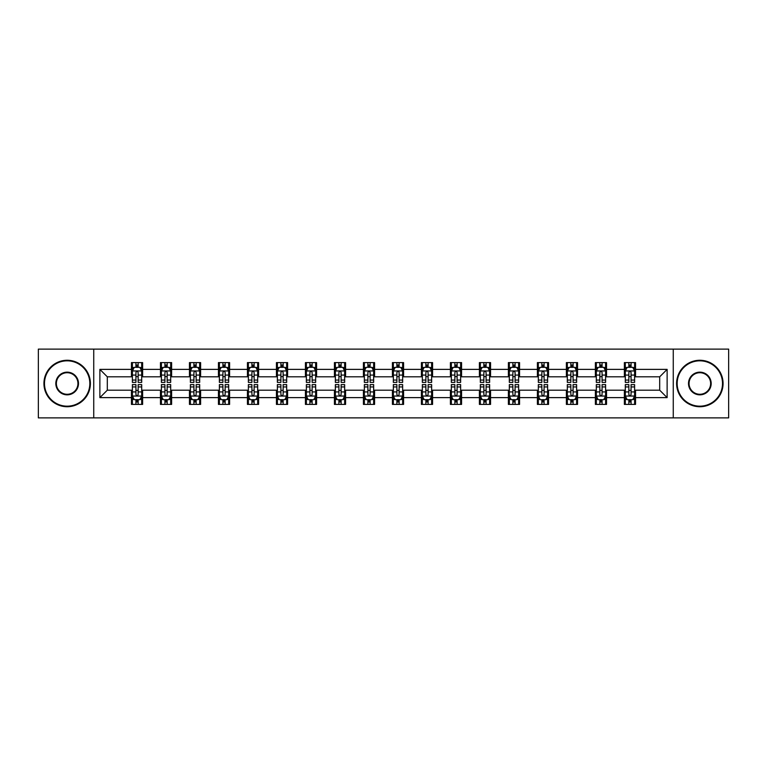 <?xml version="1.0" encoding="UTF-8"?>
<svg xmlns="http://www.w3.org/2000/svg" width="767" height="767" viewBox="0 0 767 767"><rect width="100%" height="100%" fill="white"/><g stroke="black" fill="none" stroke-linecap="round" stroke-linejoin="round"><path stroke-width="1.15" d="M673.263 417.881L728.65 417.881L728.65 349.119L673.263 349.119L673.263 417.881L93.737 417.881L93.737 349.119L38.35 349.119L38.35 417.881L93.737 417.881M673.263 349.119L93.737 349.119M635.536 369.378L635.536 362.59L624.376 362.59L624.376 369.378L606.534 369.378L606.534 362.59L595.384 362.59L595.384 369.378L577.541 369.378L577.541 362.59L566.391 362.59L566.391 369.378L548.549 369.378L548.549 362.59L537.399 362.59L537.399 369.378L519.556 369.378L519.556 362.59L508.396 362.59L508.396 369.378L490.554 369.378L490.554 362.59L479.404 362.59L479.404 369.378L461.561 369.378L461.561 362.59L450.411 362.59L450.411 369.378L432.569 369.378L432.569 362.59L421.419 362.59L421.419 369.378L403.576 369.378L403.576 362.59L392.426 362.59L392.426 369.378L374.574 369.378L374.574 362.59L363.424 362.59L363.424 369.378L345.581 369.378L345.581 362.59L334.431 362.59L334.431 369.378L316.589 369.378L316.589 362.59L305.439 362.59L305.439 369.378L287.596 369.378L287.596 362.59L276.446 362.59L276.446 369.378L258.604 369.378L258.604 362.59L247.444 362.59L247.444 369.378L229.601 369.378L229.601 362.59L218.451 362.59L218.451 369.378L200.609 369.378L200.609 362.59L189.459 362.59L189.459 369.378L171.616 369.378L171.616 362.59L160.466 362.59L160.466 369.378L142.624 369.378L142.624 362.59L131.464 362.59L131.464 369.378L99.873 369.378L99.873 397.622L107.303 390.192L131.464 390.192L131.464 404.41L142.624 404.41L142.624 390.192L160.466 390.192L160.466 404.41L171.616 404.41L171.616 390.192L189.459 390.192L189.459 404.41L200.609 404.41L200.609 390.192L218.451 390.192L218.451 404.41L229.601 404.41L229.601 390.192L247.444 390.192L247.444 404.41L258.604 404.41L258.604 390.192L276.446 390.192L276.446 404.41L287.596 404.41L287.596 390.192L305.439 390.192L305.439 404.41L316.589 404.41L316.589 390.192L334.431 390.192L334.431 404.41L345.581 404.41L345.581 390.192L363.424 390.192L363.424 404.41L374.574 404.41L374.574 390.192L392.426 390.192L392.426 404.41L403.576 404.41L403.576 390.192L421.419 390.192L421.419 404.41L432.569 404.41L432.569 390.192L450.411 390.192L450.411 404.41L461.561 404.41L461.561 390.192L479.404 390.192L479.404 404.41L490.554 404.41L490.554 390.192L508.396 390.192L508.396 404.41L519.556 404.41L519.556 390.192L537.399 390.192L537.399 404.41L548.549 404.41L548.549 390.192L566.391 390.192L566.391 404.41L577.541 404.41L577.541 390.192L595.384 390.192L595.384 404.41L606.534 404.41L606.534 390.192L624.376 390.192L624.376 404.41L635.536 404.41L635.536 390.192L659.697 390.192L659.697 376.808L635.536 376.808L635.536 369.378L667.127 369.378L667.127 397.622L635.536 397.622M624.376 397.622L606.534 397.622M595.384 397.622L577.541 397.622M566.391 397.622L548.549 397.622M537.399 397.622L519.556 397.622M508.396 397.622L490.554 397.622M479.404 397.622L461.561 397.622M450.411 397.622L432.569 397.622M421.419 397.622L403.576 397.622M392.426 397.622L374.574 397.622M363.424 397.622L345.581 397.622M334.431 397.622L316.589 397.622M305.439 397.622L287.596 397.622M276.446 397.622L258.604 397.622M247.444 397.622L229.601 397.622M218.451 397.622L200.609 397.622M189.459 397.622L171.616 397.622M160.466 397.622L142.624 397.622M131.464 397.622L99.873 397.622M624.376 369.378L624.376 376.808L606.534 376.808L606.534 369.378M595.384 369.378L595.384 376.808L577.541 376.808L577.541 369.378M566.391 369.378L566.391 376.808L548.549 376.808L548.549 369.378M537.399 369.378L537.399 376.808L519.556 376.808L519.556 369.378M508.396 369.378L508.396 376.808L490.554 376.808L490.554 369.378M479.404 369.378L479.404 376.808L461.561 376.808L461.561 369.378M450.411 369.378L450.411 376.808L432.569 376.808L432.569 369.378M421.419 369.378L421.419 376.808L403.576 376.808L403.576 369.378M392.426 369.378L392.426 376.808L374.574 376.808L374.574 369.378M363.424 369.378L363.424 376.808L345.581 376.808L345.581 369.378M334.431 369.378L334.431 376.808L316.589 376.808L316.589 369.378M305.439 369.378L305.439 376.808L287.596 376.808L287.596 369.378M276.446 369.378L276.446 376.808L258.604 376.808L258.604 369.378M247.444 369.378L247.444 376.808L229.601 376.808L229.601 369.378M218.451 369.378L218.451 376.808L200.609 376.808L200.609 369.378M189.459 369.378L189.459 376.808L171.616 376.808L171.616 369.378M160.466 369.378L160.466 376.808L142.624 376.808L142.624 369.378M131.464 369.378L131.464 376.808L107.303 376.808L99.873 369.378M107.303 376.808L107.303 390.192M667.127 397.622L659.697 390.192M659.697 376.808L667.127 369.378M131.464 367.24L132.394 367.24M135.932 367.24L138.156 367.24M141.694 367.24L142.624 367.24M131.464 376.626L132.394 376.626M135.932 376.626L138.156 376.626M141.694 376.626L142.624 376.626M131.464 390.374L132.394 390.374M135.932 390.374L138.156 390.374M141.694 390.374L142.624 390.374M131.464 399.76L132.394 399.76M135.932 399.76L138.156 399.76M141.694 399.76L142.624 399.76M160.466 390.374L161.396 390.374M164.924 390.374L167.158 390.374M170.686 390.374L171.616 390.374M160.466 399.76L161.396 399.76M164.924 399.76L167.158 399.76M170.686 399.76L171.616 399.76M160.466 367.24L161.396 367.24M164.924 367.24L167.158 367.24M170.686 367.24L171.616 367.24M160.466 376.626L161.396 376.626M164.924 376.626L167.158 376.626M170.686 376.626L171.616 376.626M189.459 390.374L190.389 390.374M193.917 390.374L196.151 390.374M199.679 390.374L200.609 390.374M189.459 399.76L190.389 399.76M193.917 399.76L196.151 399.76M199.679 399.76L200.609 399.76M189.459 367.24L190.389 367.24M193.917 367.24L196.151 367.24M199.679 367.24L200.609 367.24M189.459 376.626L190.389 376.626M193.917 376.626L196.151 376.626M199.679 376.626L200.609 376.626M218.451 390.374L219.381 390.374M222.909 390.374L225.143 390.374M228.671 390.374L229.601 390.374M218.451 399.76L219.381 399.76M222.909 399.76L225.143 399.76M228.671 399.76L229.601 399.76M218.451 367.24L219.381 367.24M222.909 367.24L225.143 367.24M228.671 367.24L229.601 367.24M218.451 376.626L219.381 376.626M222.909 376.626L225.143 376.626M228.671 376.626L229.601 376.626M247.444 390.374L248.374 390.374M251.912 390.374L254.136 390.374M257.674 390.374L258.604 390.374M247.444 399.76L248.374 399.76M251.912 399.76L254.136 399.76M257.674 399.76L258.604 399.76M247.444 367.24L248.374 367.24M251.912 367.24L254.136 367.24M257.674 367.24L258.604 367.24M247.444 376.626L248.374 376.626M251.912 376.626L254.136 376.626M257.674 376.626L258.604 376.626M276.446 390.374L277.376 390.374M280.904 390.374L283.138 390.374M286.666 390.374L287.596 390.374M276.446 399.76L277.376 399.76M280.904 399.76L283.138 399.76M286.666 399.76L287.596 399.76M276.446 367.24L277.376 367.24M280.904 367.24L283.138 367.24M286.666 367.24L287.596 367.24M276.446 376.626L277.376 376.626M280.904 376.626L283.138 376.626M286.666 376.626L287.596 376.626M305.439 390.374L306.369 390.374M309.897 390.374L312.131 390.374M315.659 390.374L316.589 390.374M305.439 399.76L306.369 399.76M309.897 399.76L312.131 399.76M315.659 399.76L316.589 399.76M305.439 367.24L306.369 367.24M309.897 367.24L312.131 367.24M315.659 367.24L316.589 367.24M305.439 376.626L306.369 376.626M309.897 376.626L312.131 376.626M315.659 376.626L316.589 376.626M334.431 390.374L335.361 390.374M338.889 390.374L341.123 390.374M344.651 390.374L345.581 390.374M334.431 399.76L335.361 399.76M338.889 399.76L341.123 399.76M344.651 399.76L345.581 399.76M334.431 367.24L335.361 367.24M338.889 367.24L341.123 367.24M344.651 367.24L345.581 367.24M334.431 376.626L335.361 376.626M338.889 376.626L341.123 376.626M344.651 376.626L345.581 376.626M363.424 390.374L364.354 390.374M367.892 390.374L370.116 390.374M373.654 390.374L374.574 390.374M363.424 399.76L364.354 399.76M367.892 399.76L370.116 399.76M373.654 399.76L374.574 399.76M363.424 367.24L364.354 367.24M367.892 367.24L370.116 367.24M373.654 367.24L374.574 367.24M363.424 376.626L364.354 376.626M367.892 376.626L370.116 376.626M373.654 376.626L374.574 376.626M392.426 390.374L393.346 390.374M396.884 390.374L399.108 390.374M402.646 390.374L403.576 390.374M392.426 399.76L393.346 399.76M396.884 399.76L399.108 399.76M402.646 399.76L403.576 399.76M392.426 367.24L393.346 367.24M396.884 367.24L399.108 367.24M402.646 367.24L403.576 367.24M392.426 376.626L393.346 376.626M396.884 376.626L399.108 376.626M402.646 376.626L403.576 376.626M421.419 390.374L422.349 390.374M425.877 390.374L428.111 390.374M431.639 390.374L432.569 390.374M421.419 399.76L422.349 399.76M425.877 399.76L428.111 399.76M431.639 399.76L432.569 399.76M421.419 367.24L422.349 367.24M425.877 367.24L428.111 367.24M431.639 367.24L432.569 367.24M421.419 376.626L422.349 376.626M425.877 376.626L428.111 376.626M431.639 376.626L432.569 376.626M450.411 390.374L451.341 390.374M454.869 390.374L457.103 390.374M460.631 390.374L461.561 390.374M450.411 399.76L451.341 399.76M454.869 399.76L457.103 399.76M460.631 399.76L461.561 399.76M450.411 367.24L451.341 367.24M454.869 367.24L457.103 367.24M460.631 367.24L461.561 367.24M450.411 376.626L451.341 376.626M454.869 376.626L457.103 376.626M460.631 376.626L461.561 376.626M479.404 390.374L480.334 390.374M483.862 390.374L486.096 390.374M489.624 390.374L490.554 390.374M479.404 399.76L480.334 399.76M483.862 399.76L486.096 399.76M489.624 399.76L490.554 399.76M479.404 367.24L480.334 367.24M483.862 367.24L486.096 367.24M489.624 367.24L490.554 367.24M479.404 376.626L480.334 376.626M483.862 376.626L486.096 376.626M489.624 376.626L490.554 376.626M508.396 390.374L509.326 390.374M512.864 390.374L515.088 390.374M518.626 390.374L519.556 390.374M508.396 399.76L509.326 399.76M512.864 399.76L515.088 399.76M518.626 399.76L519.556 399.76M508.396 367.24L509.326 367.24M512.864 367.24L515.088 367.24M518.626 367.24L519.556 367.24M508.396 376.626L509.326 376.626M512.864 376.626L515.088 376.626M518.626 376.626L519.556 376.626M537.399 390.374L538.329 390.374M541.857 390.374L544.091 390.374M547.619 390.374L548.549 390.374M537.399 399.76L538.329 399.76M541.857 399.76L544.091 399.76M547.619 399.76L548.549 399.76M537.399 367.24L538.329 367.24M541.857 367.24L544.091 367.24M547.619 367.24L548.549 367.24M537.399 376.626L538.329 376.626M541.857 376.626L544.091 376.626M547.619 376.626L548.549 376.626M566.391 390.374L567.321 390.374M570.849 390.374L573.083 390.374M576.611 390.374L577.541 390.374M566.391 399.76L567.321 399.76M570.849 399.76L573.083 399.76M576.611 399.76L577.541 399.76M566.391 367.24L567.321 367.24M570.849 367.24L573.083 367.24M576.611 367.24L577.541 367.24M566.391 376.626L567.321 376.626M570.849 376.626L573.083 376.626M576.611 376.626L577.541 376.626M595.384 390.374L596.314 390.374M599.842 390.374L602.076 390.374M605.604 390.374L606.534 390.374M595.384 399.76L596.314 399.76M599.842 399.76L602.076 399.76M605.604 399.76L606.534 399.76M595.384 367.24L596.314 367.24M599.842 367.24L602.076 367.24M605.604 367.24L606.534 367.24M595.384 376.626L596.314 376.626M599.842 376.626L602.076 376.626M605.604 376.626L606.534 376.626M624.376 390.374L625.306 390.374M628.844 390.374L631.068 390.374M634.606 390.374L635.536 390.374M624.376 399.76L625.306 399.76M628.844 399.76L631.068 399.76M634.606 399.76L635.536 399.76M624.376 367.24L625.306 367.24M628.844 367.24L631.068 367.24M634.606 367.24L635.536 367.24M624.376 376.626L625.306 376.626M628.844 376.626L631.068 376.626M634.606 376.626L635.536 376.626M138.156 365.006L135.932 365.006M141.694 380.058L138.156 380.058L138.156 382.388L141.694 382.388L141.694 371.046L139.834 367.326L134.254 367.326L132.394 371.046L132.394 382.388L135.932 382.388L135.932 380.058L132.394 380.058M132.394 371.046L132.394 362.59M141.694 371.046L141.694 362.59M135.932 367.326L135.932 362.59M138.156 362.59L138.156 367.326M138.156 380.058L138.156 372.446C137.418 371.007 136.67 371.007 135.932 372.446L135.932 380.058M135.932 401.994L138.156 401.994M132.394 386.942L135.932 386.942L135.932 384.612L132.394 384.612L132.394 395.954L134.254 399.674L139.834 399.674L141.694 395.954L141.694 384.612L138.156 384.612L138.156 386.942L141.694 386.942M141.694 395.954L141.694 404.41M132.394 395.954L132.394 404.41M138.156 399.674L138.156 404.41M135.932 404.41L135.932 399.674M135.932 386.942L135.932 394.554C136.67 395.993 137.418 395.993 138.156 394.554L138.156 386.942M67.16 360.826A22.674 22.674 0 0 0 44.486 383.5A22.674 22.674 0 0 0 67.16 406.174A22.674 22.674 0 0 0 89.835 383.5A22.674 22.674 0 0 0 67.16 360.826M67.16 406.731A23.231 23.231 0 0 1 43.93 383.5A23.231 23.231 0 0 1 67.16 360.269A23.231 23.231 0 0 1 90.391 383.5A23.231 23.231 0 0 1 67.16 406.731M67.16 372.158A11.342 11.342 0 0 1 78.493 383.5A11.342 11.342 0 0 1 67.16 394.842A11.342 11.342 0 0 1 55.818 383.5A11.342 11.342 0 0 1 67.16 372.158M67.16 394.276A10.776 10.776 0 0 0 77.937 383.5A10.776 10.776 0 0 0 67.16 372.724A10.776 10.776 0 0 0 56.374 383.5A10.776 10.776 0 0 0 67.16 394.276M699.84 360.826A22.674 22.674 0 0 0 677.165 383.5A22.674 22.674 0 0 0 699.84 406.174A22.674 22.674 0 0 0 722.514 383.5A22.674 22.674 0 0 0 699.84 360.826M699.84 406.731A23.231 23.231 0 0 1 676.609 383.5A23.231 23.231 0 0 1 699.84 360.269A23.231 23.231 0 0 1 723.07 383.5A23.231 23.231 0 0 1 699.84 406.731M699.84 372.158A11.342 11.342 0 0 1 711.182 383.5A11.342 11.342 0 0 1 699.84 394.842A11.342 11.342 0 0 1 688.507 383.5A11.342 11.342 0 0 1 699.84 372.158M699.84 394.276A10.776 10.776 0 0 0 710.625 383.5A10.776 10.776 0 0 0 699.84 372.724A10.776 10.776 0 0 0 689.063 383.5A10.776 10.776 0 0 0 699.84 394.276M167.158 365.006L164.924 365.006M170.686 380.058L167.158 380.058L167.158 382.388L170.686 382.388L170.686 371.046L168.826 367.326L163.246 367.326L161.396 371.046L161.396 382.388L164.924 382.388L164.924 380.058L161.396 380.058M161.396 371.046L161.396 362.59M170.686 371.046L170.686 362.59M164.924 367.326L164.924 362.59M167.158 362.59L167.158 367.326M167.158 380.058L167.158 372.446C166.41 371.007 165.672 371.007 164.924 372.446L164.924 380.058M196.151 365.006L193.917 365.006M199.679 380.058L196.151 380.058L196.151 382.388L199.679 382.388L199.679 371.046L197.819 367.326L192.249 367.326L190.389 371.046L190.389 382.388L193.917 382.388L193.917 380.058L190.389 380.058M190.389 371.046L190.389 362.59M199.679 371.046L199.679 362.59M193.917 367.326L193.917 362.59M196.151 362.59L196.151 367.326M196.151 380.058L196.151 372.446C195.403 371.007 194.665 371.007 193.917 372.446L193.917 380.058M164.924 401.994L167.158 401.994M161.396 386.942L164.924 386.942L164.924 384.612L161.396 384.612L161.396 395.954L163.246 399.674L168.826 399.674L170.686 395.954L170.686 384.612L167.158 384.612L167.158 386.942L170.686 386.942M170.686 395.954L170.686 404.41M161.396 395.954L161.396 404.41M167.158 399.674L167.158 404.41M164.924 404.41L164.924 399.674M164.924 386.942L164.924 394.554C165.662 395.993 166.41 395.993 167.158 394.554L167.158 386.942M193.917 401.994L196.151 401.994M190.389 386.942L193.917 386.942L193.917 384.612L190.389 384.612L190.389 395.954L192.249 399.674L197.819 399.674L199.679 395.954L199.679 384.612L196.151 384.612L196.151 386.942L199.679 386.942M199.679 395.954L199.679 404.41M190.389 395.954L190.389 404.41M196.151 399.674L196.151 404.41M193.917 404.41L193.917 399.674M193.917 386.942L193.917 394.554C194.665 395.993 195.403 395.993 196.151 394.554L196.151 386.942M225.143 365.006L222.909 365.006M228.671 380.058L225.143 380.058L225.143 382.388L228.671 382.388L228.671 371.046L226.821 367.326L221.241 367.326L219.381 371.046L219.381 382.388L222.909 382.388L222.909 380.058L219.381 380.058M219.381 371.046L219.381 362.59M228.671 371.046L228.671 362.59M222.909 367.326L222.909 362.59M225.143 362.59L225.143 367.326M225.143 380.058L225.143 372.446C224.405 371.007 223.657 371.007 222.909 372.446L222.909 380.058M254.136 365.006L251.912 365.006M257.674 380.058L254.136 380.058L254.136 382.388L257.674 382.388L257.674 371.046L255.814 367.326L250.234 367.326L248.374 371.046L248.374 382.388L251.912 382.388L251.912 380.058L248.374 380.058M248.374 371.046L248.374 362.59M257.674 371.046L257.674 362.59M251.912 367.326L251.912 362.59M254.136 362.59L254.136 367.326M254.136 380.058L254.136 372.446C253.398 371.007 252.65 371.007 251.912 372.446L251.912 380.058M283.138 365.006L280.904 365.006M286.666 380.058L283.138 380.058L283.138 382.388L286.666 382.388L286.666 371.046L284.806 367.326L279.226 367.326L277.376 371.046L277.376 382.388L280.904 382.388L280.904 380.058L277.376 380.058M277.376 371.046L277.376 362.59M286.666 371.046L286.666 362.59M280.904 367.326L280.904 362.59M283.138 362.59L283.138 367.326M283.138 380.058L283.138 372.446C282.39 371.007 281.652 371.007 280.904 372.446L280.904 380.058M222.909 401.994L225.143 401.994M219.381 386.942L222.909 386.942L222.909 384.612L219.381 384.612L219.381 395.954L221.241 399.674L226.821 399.674L228.671 395.954L228.671 384.612L225.143 384.612L225.143 386.942L228.671 386.942M228.671 395.954L228.671 404.41M219.381 395.954L219.381 404.41M225.143 399.674L225.143 404.41M222.909 404.41L222.909 399.674M222.909 386.942L222.909 394.554C223.657 395.993 224.395 395.993 225.143 394.554L225.143 386.942M251.912 401.994L254.136 401.994M248.374 386.942L251.912 386.942L251.912 384.612L248.374 384.612L248.374 395.954L250.234 399.674L255.814 399.674L257.674 395.954L257.674 384.612L254.136 384.612L254.136 386.942L257.674 386.942M257.674 395.954L257.674 404.41M248.374 395.954L248.374 404.41M254.136 399.674L254.136 404.41M251.912 404.41L251.912 399.674M251.912 386.942L251.912 394.554C252.65 395.993 253.398 395.993 254.136 394.554L254.136 386.942M280.904 401.994L283.138 401.994M277.376 386.942L280.904 386.942L280.904 384.612L277.376 384.612L277.376 395.954L279.226 399.674L284.806 399.674L286.666 395.954L286.666 384.612L283.138 384.612L283.138 386.942L286.666 386.942M286.666 395.954L286.666 404.41M277.376 395.954L277.376 404.41M283.138 399.674L283.138 404.41M280.904 404.41L280.904 399.674M280.904 386.942L280.904 394.554C281.642 395.993 282.39 395.993 283.138 394.554L283.138 386.942M309.897 401.994L312.131 401.994M306.369 386.942L309.897 386.942L309.897 384.612L306.369 384.612L306.369 395.954L308.229 399.674L313.799 399.674L315.659 395.954L315.659 384.612L312.131 384.612L312.131 386.942L315.659 386.942M315.659 395.954L315.659 404.41M306.369 395.954L306.369 404.41M312.131 399.674L312.131 404.41M309.897 404.41L309.897 399.674M309.897 386.942L309.897 394.554C310.645 395.993 311.383 395.993 312.131 394.554L312.131 386.942M338.889 401.994L341.123 401.994M335.361 386.942L338.889 386.942L338.889 384.612L335.361 384.612L335.361 395.954L337.221 399.674L342.791 399.674L344.651 395.954L344.651 384.612L341.123 384.612L341.123 386.942L344.651 386.942M344.651 395.954L344.651 404.41M335.361 395.954L335.361 404.41M341.123 399.674L341.123 404.41M338.889 404.41L338.889 399.674M338.889 386.942L338.889 394.554C339.637 395.993 340.375 395.993 341.123 394.554L341.123 386.942M367.892 401.994L370.116 401.994M364.354 386.942L367.892 386.942L367.892 384.612L364.354 384.612L364.354 395.954L366.214 399.674L371.794 399.674L373.654 395.954L373.654 384.612L370.116 384.612L370.116 386.942L373.654 386.942M373.654 395.954L373.654 404.41M364.354 395.954L364.354 404.41M370.116 399.674L370.116 404.41M367.892 404.41L367.892 399.674M367.892 386.942L367.892 394.554C368.63 395.993 369.378 395.993 370.116 394.554L370.116 386.942M396.884 401.994L399.108 401.994M393.346 386.942L396.884 386.942L396.884 384.612L393.346 384.612L393.346 395.954L395.206 399.674L400.786 399.674L402.646 395.954L402.646 384.612L399.108 384.612L399.108 386.942L402.646 386.942M402.646 395.954L402.646 404.41M393.346 395.954L393.346 404.41M399.108 399.674L399.108 404.41M396.884 404.41L396.884 399.674M396.884 386.942L396.884 394.554C397.622 395.993 398.37 395.993 399.108 394.554L399.108 386.942M425.877 401.994L428.111 401.994M422.349 386.942L425.877 386.942L425.877 384.612L422.349 384.612L422.349 395.954L424.209 399.674L429.779 399.674L431.639 395.954L431.639 384.612L428.111 384.612L428.111 386.942L431.639 386.942M431.639 395.954L431.639 404.41M422.349 395.954L422.349 404.41M428.111 399.674L428.111 404.41M425.877 404.41L425.877 399.674M425.877 386.942L425.877 394.554C426.615 395.993 427.363 395.993 428.111 394.554L428.111 386.942M454.869 401.994L457.103 401.994M451.341 386.942L454.869 386.942L454.869 384.612L451.341 384.612L451.341 395.954L453.201 399.674L458.771 399.674L460.631 395.954L460.631 384.612L457.103 384.612L457.103 386.942L460.631 386.942M460.631 395.954L460.631 404.41M451.341 395.954L451.341 404.41M457.103 399.674L457.103 404.41M454.869 404.41L454.869 399.674M454.869 386.942L454.869 394.554C455.617 395.993 456.355 395.993 457.103 394.554L457.103 386.942M483.862 401.994L486.096 401.994M480.334 386.942L483.862 386.942L483.862 384.612L480.334 384.612L480.334 395.954L482.194 399.674L487.774 399.674L489.624 395.954L489.624 384.612L486.096 384.612L486.096 386.942L489.624 386.942M489.624 395.954L489.624 404.41M480.334 395.954L480.334 404.41M486.096 399.674L486.096 404.41M483.862 404.41L483.862 399.674M483.862 386.942L483.862 394.554C484.61 395.993 485.348 395.993 486.096 394.554L486.096 386.942M512.864 401.994L515.088 401.994M509.326 386.942L512.864 386.942L512.864 384.612L509.326 384.612L509.326 395.954L511.186 399.674L516.766 399.674L518.626 395.954L518.626 384.612L515.088 384.612L515.088 386.942L518.626 386.942M518.626 395.954L518.626 404.41M509.326 395.954L509.326 404.41M515.088 399.674L515.088 404.41M512.864 404.41L512.864 399.674M512.864 386.942L512.864 394.554C513.602 395.993 514.35 395.993 515.088 394.554L515.088 386.942M541.857 401.994L544.091 401.994M538.329 386.942L541.857 386.942L541.857 384.612L538.329 384.612L538.329 395.954L540.179 399.674L545.759 399.674L547.619 395.954L547.619 384.612L544.091 384.612L544.091 386.942L547.619 386.942M547.619 395.954L547.619 404.41M538.329 395.954L538.329 404.41M544.091 399.674L544.091 404.41M541.857 404.41L541.857 399.674M541.857 386.942L541.857 394.554C542.595 395.993 543.343 395.993 544.091 394.554L544.091 386.942M570.849 401.994L573.083 401.994M567.321 386.942L570.849 386.942L570.849 384.612L567.321 384.612L567.321 395.954L569.181 399.674L574.751 399.674L576.611 395.954L576.611 384.612L573.083 384.612L573.083 386.942L576.611 386.942M576.611 395.954L576.611 404.41M567.321 395.954L567.321 404.41M573.083 399.674L573.083 404.41M570.849 404.41L570.849 399.674M570.849 386.942L570.849 394.554C571.597 395.993 572.335 395.993 573.083 394.554L573.083 386.942M599.842 401.994L602.076 401.994M596.314 386.942L599.842 386.942L599.842 384.612L596.314 384.612L596.314 395.954L598.174 399.674L603.754 399.674L605.604 395.954L605.604 384.612L602.076 384.612L602.076 386.942L605.604 386.942M605.604 395.954L605.604 404.41M596.314 395.954L596.314 404.41M602.076 399.674L602.076 404.41M599.842 404.41L599.842 399.674M599.842 386.942L599.842 394.554C600.59 395.993 601.328 395.993 602.076 394.554L602.076 386.942M312.131 365.006L309.897 365.006M315.659 380.058L312.131 380.058L312.131 382.388L315.659 382.388L315.659 371.046L313.799 367.326L308.229 367.326L306.369 371.046L306.369 382.388L309.897 382.388L309.897 380.058L306.369 380.058M306.369 371.046L306.369 362.59M315.659 371.046L315.659 362.59M309.897 367.326L309.897 362.59M312.131 362.59L312.131 367.326M312.131 380.058L312.131 372.446C311.383 371.007 310.645 371.007 309.897 372.446L309.897 380.058M341.123 365.006L338.889 365.006M344.651 380.058L341.123 380.058L341.123 382.388L344.651 382.388L344.651 371.046L342.791 367.326L337.221 367.326L335.361 371.046L335.361 382.388L338.889 382.388L338.889 380.058L335.361 380.058M335.361 371.046L335.361 362.59M344.651 371.046L344.651 362.59M338.889 367.326L338.889 362.59M341.123 362.59L341.123 367.326M341.123 380.058L341.123 372.446C340.385 371.007 339.637 371.007 338.889 372.446L338.889 380.058M370.116 365.006L367.892 365.006M373.654 380.058L370.116 380.058L370.116 382.388L373.654 382.388L373.654 371.046L371.794 367.326L366.214 367.326L364.354 371.046L364.354 382.388L367.892 382.388L367.892 380.058L364.354 380.058M364.354 371.046L364.354 362.59M373.654 371.046L373.654 362.59M367.892 367.326L367.892 362.59M370.116 362.59L370.116 367.326M370.116 380.058L370.116 372.446C369.378 371.007 368.63 371.007 367.892 372.446L367.892 380.058M399.108 365.006L396.884 365.006M402.646 380.058L399.108 380.058L399.108 382.388L402.646 382.388L402.646 371.046L400.786 367.326L395.206 367.326L393.346 371.046L393.346 382.388L396.884 382.388L396.884 380.058L393.346 380.058M393.346 371.046L393.346 362.59M402.646 371.046L402.646 362.59M396.884 367.326L396.884 362.59M399.108 362.59L399.108 367.326M399.108 380.058L399.108 372.446C398.37 371.007 397.622 371.007 396.884 372.446L396.884 380.058M428.111 365.006L425.877 365.006M431.639 380.058L428.111 380.058L428.111 382.388L431.639 382.388L431.639 371.046L429.779 367.326L424.209 367.326L422.349 371.046L422.349 382.388L425.877 382.388L425.877 380.058L422.349 380.058M422.349 371.046L422.349 362.59M431.639 371.046L431.639 362.59M425.877 367.326L425.877 362.59M428.111 362.59L428.111 367.326M428.111 380.058L428.111 372.446C427.363 371.007 426.625 371.007 425.877 372.446L425.877 380.058M457.103 365.006L454.869 365.006M460.631 380.058L457.103 380.058L457.103 382.388L460.631 382.388L460.631 371.046L458.771 367.326L453.201 367.326L451.341 371.046L451.341 382.388L454.869 382.388L454.869 380.058L451.341 380.058M451.341 371.046L451.341 362.59M460.631 371.046L460.631 362.59M454.869 367.326L454.869 362.59M457.103 362.59L457.103 367.326M457.103 380.058L457.103 372.446C456.355 371.007 455.617 371.007 454.869 372.446L454.869 380.058M486.096 365.006L483.862 365.006M489.624 380.058L486.096 380.058L486.096 382.388L489.624 382.388L489.624 371.046L487.774 367.326L482.194 367.326L480.334 371.046L480.334 382.388L483.862 382.388L483.862 380.058L480.334 380.058M480.334 371.046L480.334 362.59M489.624 371.046L489.624 362.59M483.862 367.326L483.862 362.59M486.096 362.59L486.096 367.326M486.096 380.058L486.096 372.446C485.358 371.007 484.61 371.007 483.862 372.446L483.862 380.058M515.088 365.006L512.864 365.006M518.626 380.058L515.088 380.058L515.088 382.388L518.626 382.388L518.626 371.046L516.766 367.326L511.186 367.326L509.326 371.046L509.326 382.388L512.864 382.388L512.864 380.058L509.326 380.058M509.326 371.046L509.326 362.59M518.626 371.046L518.626 362.59M512.864 367.326L512.864 362.59M515.088 362.59L515.088 367.326M515.088 380.058L515.088 372.446C514.35 371.007 513.602 371.007 512.864 372.446L512.864 380.058M544.091 365.006L541.857 365.006M547.619 380.058L544.091 380.058L544.091 382.388L547.619 382.388L547.619 371.046L545.759 367.326L540.179 367.326L538.329 371.046L538.329 382.388L541.857 382.388L541.857 380.058L538.329 380.058M538.329 371.046L538.329 362.59M547.619 371.046L547.619 362.59M541.857 367.326L541.857 362.59M544.091 362.59L544.091 367.326M544.091 380.058L544.091 372.446C543.343 371.007 542.605 371.007 541.857 372.446L541.857 380.058M573.083 365.006L570.849 365.006M576.611 380.058L573.083 380.058L573.083 382.388L576.611 382.388L576.611 371.046L574.751 367.326L569.181 367.326L567.321 371.046L567.321 382.388L570.849 382.388L570.849 380.058L567.321 380.058M567.321 371.046L567.321 362.59M576.611 371.046L576.611 362.59M570.849 367.326L570.849 362.59M573.083 362.59L573.083 367.326M573.083 380.058L573.083 372.446C572.335 371.007 571.597 371.007 570.849 372.446L570.849 380.058M602.076 365.006L599.842 365.006M605.604 380.058L602.076 380.058L602.076 382.388L605.604 382.388L605.604 371.046L603.754 367.326L598.174 367.326L596.314 371.046L596.314 382.388L599.842 382.388L599.842 380.058L596.314 380.058M596.314 371.046L596.314 362.59M605.604 371.046L605.604 362.59M599.842 367.326L599.842 362.59M602.076 362.59L602.076 367.326M602.076 380.058L602.076 372.446C601.338 371.007 600.59 371.007 599.842 372.446L599.842 380.058M631.068 365.006L628.844 365.006M634.606 380.058L631.068 380.058L631.068 382.388L634.606 382.388L634.606 371.046L632.746 367.326L627.166 367.326L625.306 371.046L625.306 382.388L628.844 382.388L628.844 380.058L625.306 380.058M625.306 371.046L625.306 362.59M634.606 371.046L634.606 362.59M628.844 367.326L628.844 362.59M631.068 362.59L631.068 367.326M631.068 380.058L631.068 372.446C630.33 371.007 629.582 371.007 628.844 372.446L628.844 380.058M628.844 401.994L631.068 401.994M625.306 386.942L628.844 386.942L628.844 384.612L625.306 384.612L625.306 395.954L627.166 399.674L632.746 399.674L634.606 395.954L634.606 384.612L631.068 384.612L631.068 386.942L634.606 386.942M634.606 395.954L634.606 404.41M625.306 395.954L625.306 404.41M631.068 399.674L631.068 404.41M628.844 404.41L628.844 399.674M628.844 386.942L628.844 394.554C629.582 395.993 630.33 395.993 631.068 394.554L631.068 386.942M141.646 370.95L132.442 370.95M132.394 367.556L134.148 367.556M139.939 367.556L141.694 367.556M135.932 375.073L132.394 375.073M141.694 375.073L138.156 375.073M138.156 366.185L135.932 366.185M132.442 396.05L141.646 396.05M141.694 399.444L139.939 399.444M134.148 399.444L132.394 399.444M138.156 391.927L141.694 391.927M132.394 391.927L135.932 391.927M135.932 400.815L138.156 400.815M170.638 370.95L161.434 370.95M161.396 367.556L163.141 367.556M168.941 367.556L170.686 367.556M164.924 375.073L161.396 375.073M170.686 375.073L167.158 375.073M167.158 366.185L164.924 366.185M199.631 370.95L190.437 370.95M190.389 367.556L192.133 367.556M197.934 367.556L199.679 367.556M193.917 375.073L190.389 375.073M199.679 375.073L196.151 375.073M196.151 366.185L193.917 366.185M161.434 396.05L170.638 396.05M170.686 399.444L168.941 399.444M163.141 399.444L161.396 399.444M167.158 391.927L170.686 391.927M161.396 391.927L164.924 391.927M164.924 400.815L167.158 400.815M190.437 396.05L199.631 396.05M199.679 399.444L197.934 399.444M192.133 399.444L190.389 399.444M196.151 391.927L199.679 391.927M190.389 391.927L193.917 391.927M193.917 400.815L196.151 400.815M228.633 370.95L219.429 370.95M219.381 367.556L221.126 367.556M226.927 367.556L228.671 367.556M222.909 375.073L219.381 375.073M228.671 375.073L225.143 375.073M225.143 366.185L222.909 366.185M257.626 370.95L248.422 370.95M248.374 367.556L250.128 367.556M255.919 367.556L257.674 367.556M251.912 375.073L248.374 375.073M257.674 375.073L254.136 375.073M254.136 366.185L251.912 366.185M286.618 370.95L277.414 370.95M277.376 367.556L279.121 367.556M284.921 367.556L286.666 367.556M280.904 375.073L277.376 375.073M286.666 375.073L283.138 375.073M283.138 366.185L280.904 366.185M219.429 396.05L228.633 396.05M228.671 399.444L226.927 399.444M221.126 399.444L219.381 399.444M225.143 391.927L228.671 391.927M219.381 391.927L222.909 391.927M222.909 400.815L225.143 400.815M248.422 396.05L257.626 396.05M257.674 399.444L255.919 399.444M250.128 399.444L248.374 399.444M254.136 391.927L257.674 391.927M248.374 391.927L251.912 391.927M251.912 400.815L254.136 400.815M277.414 396.05L286.618 396.05M286.666 399.444L284.921 399.444M279.121 399.444L277.376 399.444M283.138 391.927L286.666 391.927M277.376 391.927L280.904 391.927M280.904 400.815L283.138 400.815M306.417 396.05L315.611 396.05M315.659 399.444L313.914 399.444M308.113 399.444L306.369 399.444M312.131 391.927L315.659 391.927M306.369 391.927L309.897 391.927M309.897 400.815L312.131 400.815M335.409 396.05L344.604 396.05M344.651 399.444L342.907 399.444M337.106 399.444L335.361 399.444M341.123 391.927L344.651 391.927M335.361 391.927L338.889 391.927M338.889 400.815L341.123 400.815M364.402 396.05L373.606 396.05M373.654 399.444L371.899 399.444M366.099 399.444L364.354 399.444M370.116 391.927L373.654 391.927M364.354 391.927L367.892 391.927M367.892 400.815L370.116 400.815M393.394 396.05L402.598 396.05M402.646 399.444L400.901 399.444M395.101 399.444L393.346 399.444M399.108 391.927L402.646 391.927M393.346 391.927L396.884 391.927M396.884 400.815L399.108 400.815M422.396 396.05L431.591 396.05M431.639 399.444L429.894 399.444M424.093 399.444L422.349 399.444M428.111 391.927L431.639 391.927M422.349 391.927L425.877 391.927M425.877 400.815L428.111 400.815M451.389 396.05L460.583 396.05M460.631 399.444L458.887 399.444M453.086 399.444L451.341 399.444M457.103 391.927L460.631 391.927M451.341 391.927L454.869 391.927M454.869 400.815L457.103 400.815M480.382 396.05L489.586 396.05M489.624 399.444L487.879 399.444M482.079 399.444L480.334 399.444M486.096 391.927L489.624 391.927M480.334 391.927L483.862 391.927M483.862 400.815L486.096 400.815M509.374 396.05L518.578 396.05M518.626 399.444L516.872 399.444M511.081 399.444L509.326 399.444M515.088 391.927L518.626 391.927M509.326 391.927L512.864 391.927M512.864 400.815L515.088 400.815M538.367 396.05L547.571 396.05M547.619 399.444L545.874 399.444M540.073 399.444L538.329 399.444M544.091 391.927L547.619 391.927M538.329 391.927L541.857 391.927M541.857 400.815L544.091 400.815M567.369 396.05L576.563 396.05M576.611 399.444L574.866 399.444M569.066 399.444L567.321 399.444M573.083 391.927L576.611 391.927M567.321 391.927L570.849 391.927M570.849 400.815L573.083 400.815M596.362 396.05L605.566 396.05M605.604 399.444L603.859 399.444M598.059 399.444L596.314 399.444M602.076 391.927L605.604 391.927M596.314 391.927L599.842 391.927M599.842 400.815L602.076 400.815M315.611 370.95L306.417 370.95M306.369 367.556L308.113 367.556M313.914 367.556L315.659 367.556M309.897 375.073L306.369 375.073M315.659 375.073L312.131 375.073M312.131 366.185L309.897 366.185M344.604 370.95L335.409 370.95M335.361 367.556L337.106 367.556M342.907 367.556L344.651 367.556M338.889 375.073L335.361 375.073M344.651 375.073L341.123 375.073M341.123 366.185L338.889 366.185M373.606 370.95L364.402 370.95M364.354 367.556L366.099 367.556M371.899 367.556L373.654 367.556M367.892 375.073L364.354 375.073M373.654 375.073L370.116 375.073M370.116 366.185L367.892 366.185M402.598 370.95L393.394 370.95M393.346 367.556L395.101 367.556M400.901 367.556L402.646 367.556M396.884 375.073L393.346 375.073M402.646 375.073L399.108 375.073M399.108 366.185L396.884 366.185M431.591 370.95L422.396 370.95M422.349 367.556L424.093 367.556M429.894 367.556L431.639 367.556M425.877 375.073L422.349 375.073M431.639 375.073L428.111 375.073M428.111 366.185L425.877 366.185M460.583 370.95L451.389 370.95M451.341 367.556L453.086 367.556M458.887 367.556L460.631 367.556M454.869 375.073L451.341 375.073M460.631 375.073L457.103 375.073M457.103 366.185L454.869 366.185M489.586 370.95L480.382 370.95M480.334 367.556L482.079 367.556M487.879 367.556L489.624 367.556M483.862 375.073L480.334 375.073M489.624 375.073L486.096 375.073M486.096 366.185L483.862 366.185M518.578 370.95L509.374 370.95M509.326 367.556L511.081 367.556M516.872 367.556L518.626 367.556M512.864 375.073L509.326 375.073M518.626 375.073L515.088 375.073M515.088 366.185L512.864 366.185M547.571 370.95L538.367 370.95M538.329 367.556L540.073 367.556M545.874 367.556L547.619 367.556M541.857 375.073L538.329 375.073M547.619 375.073L544.091 375.073M544.091 366.185L541.857 366.185M576.563 370.95L567.369 370.95M567.321 367.556L569.066 367.556M574.866 367.556L576.611 367.556M570.849 375.073L567.321 375.073M576.611 375.073L573.083 375.073M573.083 366.185L570.849 366.185M605.566 370.95L596.362 370.95M596.314 367.556L598.059 367.556M603.859 367.556L605.604 367.556M599.842 375.073L596.314 375.073M605.604 375.073L602.076 375.073M602.076 366.185L599.842 366.185M634.558 370.95L625.354 370.95M625.306 367.556L627.061 367.556M632.852 367.556L634.606 367.556M628.844 375.073L625.306 375.073M634.606 375.073L631.068 375.073M631.068 366.185L628.844 366.185M625.354 396.05L634.558 396.05M634.606 399.444L632.852 399.444M627.061 399.444L625.306 399.444M631.068 391.927L634.606 391.927M625.306 391.927L628.844 391.927M628.844 400.815L631.068 400.815"/></g></svg>
